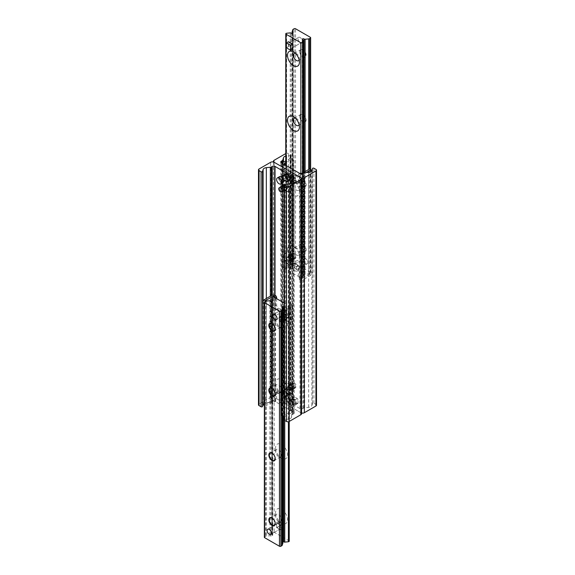 <?xml version="1.0" encoding="UTF-8"?>
<svg xmlns="http://www.w3.org/2000/svg" width="575" height="575" viewBox="0 0 575 575"><rect width="100%" height="100%" fill="white"/><g stroke="black" fill="none" stroke-linecap="round" stroke-linejoin="round"><path stroke-width="0.43" stroke-dasharray="2.88 2.16" d="M290.655 173.463A2.444 1.409 -120 0 0 289.441 173.348A2.444 1.409 -120 0 0 289.441 176.166A2.444 1.409 -120 0 0 291.877 177.574A2.444 1.409 -120 0 0 292.251 175.612A2.444 1.409 -120 0 0 290.655 173.463M287.5 175.289A2.444 1.409 60 0 1 289.096 177.438A2.444 1.409 60 0 1 288.722 179.393A2.444 1.409 60 0 1 287.5 179.271A2.444 1.409 60 0 1 285.904 177.122A2.444 1.409 60 0 1 286.278 175.167A2.444 1.409 60 0 1 287.5 175.289M284.345 397.548A2.444 1.409 -120 0 0 283.123 397.426A2.444 1.409 -120 0 0 283.123 400.243A2.444 1.409 -120 0 0 285.559 401.652A2.444 1.409 -120 0 0 285.933 399.697A2.444 1.409 -120 0 0 284.345 397.548M281.182 399.373A2.444 1.409 60 0 1 282.778 401.522A2.444 1.409 60 0 1 282.404 403.478A2.444 1.409 60 0 1 281.182 403.355A2.444 1.409 60 0 1 279.587 401.206A2.444 1.409 60 0 1 279.96 399.251A2.444 1.409 60 0 1 281.182 399.373M290.655 394.759A2.875 1.66 -120 0 0 289.218 394.615A2.875 1.66 -120 0 0 289.218 397.943A2.875 1.66 -120 0 0 292.1 399.603A2.875 1.66 -120 0 0 292.538 397.296A2.875 1.66 -120 0 0 290.655 394.759M287.5 396.585A2.875 1.66 60 0 1 289.383 399.122A2.875 1.66 60 0 1 288.938 401.429A2.875 1.66 60 0 1 287.5 401.285A2.875 1.66 60 0 1 285.617 398.748A2.875 1.66 60 0 1 286.062 396.441A2.875 1.66 60 0 1 287.5 396.585M284.345 175.54A2.875 1.66 -120 0 0 282.9 175.397A2.875 1.66 -120 0 0 282.9 178.717A2.875 1.66 -120 0 0 285.782 180.385A2.875 1.66 -120 0 0 286.221 178.077A2.875 1.66 -120 0 0 284.345 175.54M281.182 177.366A2.875 1.66 60 0 1 283.065 179.896A2.875 1.66 60 0 1 282.62 182.203A2.875 1.66 60 0 1 281.182 182.067A2.875 1.66 60 0 1 279.306 179.529A2.875 1.66 60 0 1 279.745 177.222A2.875 1.66 60 0 1 281.182 177.366M283.64 186.027A2.444 1.409 -120 0 0 282.418 185.905A2.444 1.409 -120 0 0 282.418 188.722A2.444 1.409 -120 0 0 284.862 190.131A2.444 1.409 -120 0 0 285.236 188.176A2.444 1.409 -120 0 0 283.64 186.027M284.201 254.754A6.203 3.579 60 0 1 288.204 254.071A6.203 3.579 60 0 1 292.589 261.668A6.203 3.579 60 0 1 288.204 264.198A6.203 3.579 60 0 1 284.201 258.901M290.31 260.554A3.227 1.862 -120 0 0 291.92 260.712A3.227 1.862 -120 0 0 292.589 259.239A3.227 1.862 -120 0 0 290.31 255.286A3.227 1.862 -120 0 0 288.693 255.127A3.227 1.862 -120 0 0 288.197 257.708A3.227 1.862 -120 0 0 290.31 260.554M291.36 254.675A3.227 1.862 -120 0 0 289.75 254.517A3.227 1.862 -120 0 0 289.75 258.24A3.227 1.862 -120 0 0 292.97 260.108A3.227 1.862 -120 0 0 293.466 257.521A3.227 1.862 -120 0 0 291.36 254.675M283.64 315.697A2.444 1.409 -120 0 0 282.418 315.574A2.444 1.409 -120 0 0 282.418 318.392A2.444 1.409 -120 0 0 284.862 319.801A2.444 1.409 -120 0 0 285.236 317.846A2.444 1.409 -120 0 0 283.64 315.697M280.485 317.522A2.444 1.409 60 0 1 282.073 319.671A2.444 1.409 60 0 1 281.7 321.626A2.444 1.409 60 0 1 280.485 321.504A2.444 1.409 60 0 1 278.889 319.355A2.444 1.409 60 0 1 279.263 317.4A2.444 1.409 60 0 1 280.485 317.522M288.204 393.868A6.203 3.579 60 0 1 283.813 386.271A6.203 3.579 60 0 1 288.204 383.741A6.203 3.579 60 0 1 292.589 391.338A6.203 3.579 60 0 1 288.204 393.868M290.31 390.224A3.227 1.862 -120 0 0 291.92 390.382A3.227 1.862 -120 0 0 292.589 388.908A3.227 1.862 -120 0 0 290.31 384.955A3.227 1.862 -120 0 0 288.693 384.797A3.227 1.862 -120 0 0 288.197 387.378A3.227 1.862 -120 0 0 290.31 390.224M291.36 384.344A3.227 1.862 -120 0 0 289.75 384.186A3.227 1.862 -120 0 0 289.75 387.909A3.227 1.862 -120 0 0 292.97 389.771A3.227 1.862 -120 0 0 293.466 387.191A3.227 1.862 -120 0 0 291.36 384.344M301.559 413.727A2.48 1.43 0 0 0 300.833 412.713L274.167 397.311A2.48 1.43 0 0 0 270.652 397.311L259.073 404.002A1.984 1.143 0 0 0 258.491 404.807M263.062 404.678L263.106 404.541A3.967 2.293 180 0 1 266.326 402.68L270.329 402.27A1.984 1.143 0 0 0 271.393 401.954L272.234 401.465A1.984 1.143 180 0 1 275.044 401.465L293.638 412.203A1.984 1.143 180 0 1 294.22 413.015A1.984 1.143 180 0 1 293.638 413.827L292.797 414.316A1.984 1.143 0 0 0 292.244 414.927L291.539 417.234A3.967 2.293 180 0 1 288.319 419.096L284.898 419.441A0.841 0.489 0 0 0 284.201 419.923M284.345 169.819A2.444 1.409 60 0 1 285.933 171.968A2.444 1.409 60 0 1 285.559 173.923A2.444 1.409 60 0 1 283.123 172.514A2.444 1.409 60 0 1 283.123 169.697A2.444 1.409 60 0 1 284.345 169.819M287.5 167.993A2.444 1.409 -120 0 0 286.278 167.871A2.444 1.409 -120 0 0 285.904 169.826A2.444 1.409 -120 0 0 287.5 171.982A2.444 1.409 -120 0 0 288.722 172.097A2.444 1.409 -120 0 0 289.096 170.143A2.444 1.409 -120 0 0 287.5 167.993M290.655 401.199A2.444 1.409 60 0 1 292.251 403.348A2.444 1.409 60 0 1 291.877 405.303A2.444 1.409 60 0 1 289.441 403.894A2.444 1.409 60 0 1 289.441 401.077A2.444 1.409 60 0 1 290.655 401.199M293.818 399.373A2.444 1.409 -120 0 0 292.596 399.251A2.444 1.409 -120 0 0 292.222 401.206A2.444 1.409 -120 0 0 293.818 403.355A2.444 1.409 -120 0 0 295.04 403.478A2.444 1.409 -120 0 0 295.413 401.522A2.444 1.409 -120 0 0 293.818 399.373M284.345 391.115A2.875 1.66 60 0 1 286.221 393.652A2.875 1.66 60 0 1 285.782 395.959A2.875 1.66 60 0 1 282.9 394.292A2.875 1.66 60 0 1 282.9 390.971A2.875 1.66 60 0 1 284.345 391.115M287.5 389.289A2.875 1.66 -120 0 0 286.062 389.146A2.875 1.66 -120 0 0 285.617 391.453A2.875 1.66 -120 0 0 287.5 393.99A2.875 1.66 -120 0 0 288.938 394.134A2.875 1.66 -120 0 0 289.383 391.827A2.875 1.66 -120 0 0 287.5 389.289M290.655 179.184A2.875 1.66 60 0 1 292.538 181.722A2.875 1.66 60 0 1 292.1 184.029A2.875 1.66 60 0 1 289.218 182.368A2.875 1.66 60 0 1 289.218 179.041A2.875 1.66 60 0 1 290.655 179.184M293.818 177.366A2.875 1.66 -120 0 0 292.38 177.222A2.875 1.66 -120 0 0 291.935 179.529A2.875 1.66 -120 0 0 293.818 182.067A2.875 1.66 -120 0 0 295.255 182.203A2.875 1.66 -120 0 0 295.694 179.896A2.875 1.66 -120 0 0 293.818 177.366M291.36 255.322A2.444 1.409 60 0 1 292.955 257.471A2.444 1.409 60 0 1 292.582 259.426A2.444 1.409 60 0 1 290.138 258.017A2.444 1.409 60 0 1 290.138 255.199A2.444 1.409 60 0 1 291.36 255.322M294.515 253.496A2.444 1.409 -120 0 0 293.3 253.374A2.444 1.409 -120 0 0 292.927 255.329A2.444 1.409 -120 0 0 294.515 257.478A2.444 1.409 -120 0 0 295.737 257.6A2.444 1.409 -120 0 0 296.111 255.645A2.444 1.409 -120 0 0 294.515 253.496M286.796 191.259A6.203 3.579 -120 0 0 291.187 188.729A6.203 3.579 -120 0 0 286.796 181.132A6.203 3.579 -120 0 0 282.411 183.662A6.203 3.579 -120 0 0 286.796 191.259L284.69 190.045A3.227 1.862 60 0 1 282.411 186.092A3.227 1.862 60 0 1 283.08 184.618A3.227 1.862 60 0 1 284.69 184.776A3.227 1.862 60 0 1 286.803 187.623A3.227 1.862 60 0 1 286.307 190.203A3.227 1.862 60 0 1 284.69 190.045M283.64 185.387A3.227 1.862 60 0 1 285.746 188.226A3.227 1.862 60 0 1 285.25 190.814A3.227 1.862 60 0 1 282.03 188.952A3.227 1.862 60 0 1 282.03 185.229A3.227 1.862 60 0 1 283.64 185.387M291.36 384.991A2.444 1.409 60 0 1 292.955 387.14A2.444 1.409 60 0 1 292.582 389.095A2.444 1.409 60 0 1 290.138 387.687A2.444 1.409 60 0 1 290.138 384.869A2.444 1.409 60 0 1 291.36 384.991M294.515 383.166A2.444 1.409 -120 0 0 293.3 383.043A2.444 1.409 -120 0 0 292.927 384.998A2.444 1.409 -120 0 0 294.515 387.147A2.444 1.409 -120 0 0 295.737 387.27A2.444 1.409 -120 0 0 296.111 385.315A2.444 1.409 -120 0 0 294.515 383.166M286.796 320.929A6.203 3.579 -120 0 0 291.187 318.399A6.203 3.579 -120 0 0 286.796 310.802A6.203 3.579 -120 0 0 282.411 313.332A6.203 3.579 -120 0 0 286.796 320.929L284.69 319.714A3.227 1.862 60 0 1 282.411 315.761A3.227 1.862 60 0 1 283.08 314.288A3.227 1.862 60 0 1 284.69 314.446A3.227 1.862 60 0 1 286.803 317.292A3.227 1.862 60 0 1 286.307 319.873A3.227 1.862 60 0 1 284.69 319.714M283.64 315.057A3.227 1.862 60 0 1 285.746 317.896A3.227 1.862 60 0 1 285.25 320.483A3.227 1.862 60 0 1 282.03 318.622A3.227 1.862 60 0 1 282.03 314.892A3.227 1.862 60 0 1 283.64 315.057M316.509 405.217A1.984 1.143 0 0 0 315.927 404.405L313.921 403.247A0.841 0.489 0 0 0 312.498 403.506L311.894 405.483A3.967 2.293 180 0 1 308.674 407.344L304.671 407.754A1.984 1.143 0 0 0 303.607 408.07L302.766 408.559A1.984 1.143 180 0 1 299.956 408.559L281.362 397.821A1.984 1.143 180 0 1 280.78 397.009A1.984 1.143 180 0 1 281.362 396.197L282.203 395.715A1.984 1.143 0 0 0 282.756 395.097L283.461 392.79A3.967 2.293 180 0 1 286.681 390.928L290.102 390.583A0.841 0.489 0 0 0 290.555 389.757L288.549 388.599A1.984 1.143 0 0 0 285.746 388.599L274.167 395.291A2.48 1.43 0 0 0 273.441 396.297A2.48 1.43 0 0 0 274.167 397.311L300.833 412.713A2.48 1.43 0 0 0 301.559 413.001M285.768 153.561A1.984 1.143 180 0 1 288.549 153.575L290.555 154.732A0.841 0.489 180 0 1 290.102 155.559L286.681 155.904A3.967 2.293 0 0 0 285.768 156.062M299.748 51.685A4.219 2.437 -120 0 0 302.73 56.853A4.219 2.437 -120 0 0 304.836 57.062A4.219 2.437 -120 0 0 304.836 52.188A4.219 2.437 -120 0 0 300.624 49.752A4.219 2.437 -120 0 0 299.748 51.685L299.748 51.441A4.514 2.609 60 0 1 302.939 49.601A4.514 2.609 60 0 1 306.137 55.128A4.514 2.609 60 0 1 302.939 56.975A4.514 2.609 60 0 1 299.748 51.441M310.342 272.327L295.536 263.774A0.992 0.575 0 0 0 294.134 263.774L293.077 264.385A0.992 0.575 0 0 0 292.804 264.687L292.165 266.793A0.992 0.575 0 0 0 292.143 266.893A0.992 0.575 0 0 0 292.618 267.382A0.992 0.575 180 0 1 293.092 267.871A0.992 0.575 180 0 1 292.366 268.417A0.992 0.575 180 0 1 291.252 268.166A0.992 0.575 0 0 0 290.238 267.907L286.587 268.273A0.992 0.575 0 0 0 285.768 268.841A0.992 0.575 0 0 0 286.062 269.244L300.869 277.797A0.992 0.575 0 0 0 301.868 277.933A0.992 0.575 0 0 0 302.551 277.488L303.19 275.382A0.992 0.575 0 0 0 303.205 275.288A0.992 0.575 0 0 0 302.738 274.8A0.992 0.575 180 0 1 302.263 274.311A0.992 0.575 180 0 1 302.989 273.757A0.992 0.575 180 0 1 304.103 274.009A0.992 0.575 0 0 0 305.117 274.275L308.761 273.901A0.992 0.575 0 0 0 309.293 273.743L310.342 273.132A0.992 0.575 0 0 0 310.637 272.73A0.992 0.575 0 0 0 310.342 272.327L310.342 37.303M299.748 116.279A4.514 2.609 60 0 1 302.939 114.432A4.514 2.609 60 0 1 306.137 119.967A4.514 2.609 60 0 1 302.939 121.807A4.514 2.609 60 0 1 299.748 116.279L299.748 116.517A4.219 2.437 -120 0 0 302.73 121.684A4.219 2.437 -120 0 0 304.836 121.893A4.219 2.437 -120 0 0 304.836 117.027A4.219 2.437 -120 0 0 300.624 114.59A4.219 2.437 -120 0 0 299.748 116.517M299.748 245.942A4.514 2.609 60 0 1 302.939 244.102A4.514 2.609 60 0 1 306.137 249.636A4.514 2.609 60 0 1 302.939 251.476A4.514 2.609 60 0 1 299.748 245.942L299.748 246.186A4.219 2.437 -120 0 0 302.73 251.354A4.219 2.437 -120 0 0 304.836 251.562A4.219 2.437 -120 0 0 304.836 246.697A4.219 2.437 -120 0 0 300.624 244.26A4.219 2.437 -120 0 0 299.748 246.186M297.994 38.676A2.976 1.718 -120 0 0 299.295 41.673A2.976 1.718 -120 0 0 301.588 42.471A2.976 1.718 -120 0 0 302.206 41.113A2.976 1.718 -120 0 0 300.905 38.115A2.976 1.718 -120 0 0 298.612 37.318A2.976 1.718 -120 0 0 297.994 38.676M303.679 259.965A2.976 1.718 -120 0 0 304.98 262.962A2.976 1.718 -120 0 0 307.273 263.76A2.976 1.718 -120 0 0 307.891 262.394A2.976 1.718 -120 0 0 306.59 259.397A2.976 1.718 -120 0 0 304.297 258.599A2.976 1.718 -120 0 0 303.679 259.965M299.748 181.111A4.514 2.609 60 0 1 302.939 179.271A4.514 2.609 60 0 1 306.137 184.798A4.514 2.609 60 0 1 302.939 186.645A4.514 2.609 60 0 1 299.748 181.111L299.748 181.355A4.219 2.437 -120 0 0 302.73 186.523A4.219 2.437 -120 0 0 304.836 186.731A4.219 2.437 -120 0 0 304.836 181.858A4.219 2.437 -120 0 0 300.624 179.422A4.219 2.437 -120 0 0 299.748 181.355M299.165 60.023A4.219 2.437 -120 0 0 299.431 58.758A4.219 2.437 -120 0 0 296.448 53.59A4.219 2.437 -120 0 0 295.219 53.188M299.165 124.854A4.219 2.437 -120 0 0 299.431 123.589A4.219 2.437 -120 0 0 296.448 118.421A4.219 2.437 -120 0 0 295.219 118.019M293.466 184.978A4.219 2.437 -120 0 0 295.306 189.225A4.219 2.437 -120 0 0 298.554 190.354A4.219 2.437 -120 0 0 299.431 188.428A4.219 2.437 -120 0 0 296.448 183.26A4.219 2.437 -120 0 0 294.342 183.051A4.219 2.437 -120 0 0 293.466 184.978M287.5 184.978A8.438 4.873 60 0 1 293.466 181.535A8.438 4.873 60 0 1 299.431 191.87A8.438 4.873 60 0 1 293.466 195.313A8.438 4.873 60 0 1 287.5 184.978M293.466 249.816A4.219 2.437 -120 0 0 295.306 254.064A4.219 2.437 -120 0 0 298.554 255.192A4.219 2.437 -120 0 0 299.431 253.259A4.219 2.437 -120 0 0 296.448 248.091A4.219 2.437 -120 0 0 294.342 247.882A4.219 2.437 -120 0 0 293.466 249.816M287.5 249.816A8.438 4.873 60 0 1 293.466 246.373A8.438 4.873 60 0 1 299.431 256.702A8.438 4.873 60 0 1 293.466 260.152A8.438 4.873 60 0 1 287.5 249.816M292.114 47.941L301.588 42.471L292.114 47.941A2.976 1.718 60 0 1 289.132 46.223A2.976 1.718 60 0 1 289.132 42.787A2.976 1.718 60 0 1 290.627 42.931A2.976 1.718 60 0 1 292.725 46.582A2.976 1.718 60 0 1 292.114 47.941A2.976 1.718 60 0 1 290.627 47.797A2.976 1.718 60 0 1 288.521 44.146A2.976 1.718 60 0 1 289.132 42.787L298.612 37.318A2.976 1.718 60 0 1 301.588 39.035A2.976 1.718 60 0 1 301.588 42.471A2.976 1.718 60 0 1 300.1 42.327A2.976 1.718 60 0 1 298.152 39.704A2.976 1.718 60 0 1 298.612 37.318L289.132 42.787M292.114 44.505A2.976 1.718 60 0 1 292.725 46.582M292.797 41.134C291.626 43.068 293.832 41.788 292.797 41.134M302.558 266.017L302.321 265.614C302.457 264.701 302.658 264.586 302.932 265.262L302.558 266.017M298.411 267.864A2.976 1.718 60 0 1 297.8 269.229A2.976 1.718 60 0 1 294.817 267.512A2.976 1.718 60 0 1 294.817 264.076A2.976 1.718 60 0 1 297.117 264.874A2.976 1.718 60 0 1 298.411 267.864A2.976 1.718 60 0 1 297.8 269.229A2.976 1.718 60 0 1 296.305 269.086A2.976 1.718 60 0 1 294.206 265.434A2.976 1.718 60 0 1 294.817 264.076A2.976 1.718 60 0 1 296.305 264.22A2.976 1.718 60 0 1 298.411 267.864L298.411 270.3L294.206 267.871L294.206 263.005L298.411 265.434L298.411 267.864M272.169 518.089A4.219 2.437 60 0 1 272.27 518.147A4.219 2.437 60 0 1 275.252 523.315A4.219 2.437 60 0 1 275.252 523.437M275.569 516.242A4.219 2.437 60 0 1 276.446 514.316A4.219 2.437 60 0 1 280.658 516.745A4.219 2.437 60 0 1 280.658 521.618A4.219 2.437 60 0 1 278.552 521.41A4.219 2.437 60 0 1 275.569 516.242L275.569 512.799A8.438 4.873 -120 0 0 281.534 523.135A8.438 4.873 -120 0 0 287.5 519.685A8.438 4.873 -120 0 0 281.534 509.357A8.438 4.873 -120 0 0 275.569 512.799M272.169 453.258A4.219 2.437 60 0 1 272.27 453.316A4.219 2.437 60 0 1 275.252 458.483A4.219 2.437 60 0 1 275.252 458.598M275.569 451.411A4.219 2.437 60 0 1 276.446 449.478A4.219 2.437 60 0 1 280.658 451.914A4.219 2.437 60 0 1 280.658 456.787A4.219 2.437 60 0 1 278.552 456.579A4.219 2.437 60 0 1 275.569 451.411L275.569 447.968A8.438 4.873 -120 0 0 281.534 458.297A8.438 4.873 -120 0 0 287.5 454.854A8.438 4.873 -120 0 0 281.534 444.518A8.438 4.873 -120 0 0 275.569 447.968M272.169 388.42A4.219 2.437 60 0 1 272.27 388.477A4.219 2.437 60 0 1 275.252 393.645A4.219 2.437 60 0 1 275.252 393.767M275.569 386.573A4.219 2.437 60 0 1 276.446 384.646A4.219 2.437 60 0 1 280.658 387.083A4.219 2.437 60 0 1 280.658 391.949A4.219 2.437 60 0 1 278.552 391.74A4.219 2.437 60 0 1 275.569 386.573L275.569 383.13A8.438 4.873 -120 0 0 281.534 393.465A8.438 4.873 -120 0 0 287.5 390.022A8.438 4.873 -120 0 0 281.534 379.687A8.438 4.873 -120 0 0 275.569 383.13M272.169 323.588A4.219 2.437 60 0 1 272.27 323.646A4.219 2.437 60 0 1 275.252 328.814A4.219 2.437 60 0 1 275.252 328.929M275.569 321.741A4.219 2.437 60 0 1 276.446 319.808A4.219 2.437 60 0 1 280.658 322.244A4.219 2.437 60 0 1 280.658 327.118A4.219 2.437 60 0 1 278.552 326.909A4.219 2.437 60 0 1 275.569 321.741L275.569 318.298A8.438 4.873 -120 0 0 281.534 328.627A8.438 4.873 -120 0 0 287.5 325.184A8.438 4.873 -120 0 0 281.534 314.848A8.438 4.873 -120 0 0 275.569 318.298M280.794 527.57A2.976 1.718 -120 0 0 279.5 524.572A2.976 1.718 -120 0 0 277.2 523.775A2.976 1.718 -120 0 0 277.2 527.21A2.976 1.718 -120 0 0 280.183 528.935A2.976 1.718 -120 0 0 280.794 527.57A2.976 1.718 -120 0 0 278.695 523.926A2.976 1.718 -120 0 0 277.2 523.775A2.976 1.718 -120 0 0 276.589 525.14A2.976 1.718 -120 0 0 278.695 528.784A2.976 1.718 -120 0 0 280.183 528.935A2.976 1.718 -120 0 0 280.794 527.57L280.794 525.14L276.589 522.704L276.589 527.57L280.794 529.999L280.794 527.57M272.442 528.231C272.377 526.858 272.377 526.858 272.442 528.231M282.203 314.611L282.577 315.1L281.966 315.452L282.203 314.611M286.479 312.843A2.976 1.718 -120 0 0 285.186 309.853A2.976 1.718 -120 0 0 282.886 309.048A2.976 1.718 -120 0 0 282.886 312.491A2.976 1.718 -120 0 0 285.868 314.209A2.976 1.718 -120 0 0 286.479 312.843A2.976 1.718 -120 0 0 284.373 309.199A2.976 1.718 -120 0 0 282.886 309.055A2.976 1.718 -120 0 0 282.275 310.414A2.976 1.718 -120 0 0 284.373 314.065A2.976 1.718 -120 0 0 285.868 314.209A2.976 1.718 -120 0 0 286.479 312.843L286.479 310.414L282.275 307.984L282.275 312.843L286.479 315.28L286.479 312.843M282.835 543.03A0.992 0.575 0 0 0 282.382 542.642A0.992 0.575 180 0 1 281.908 542.16A0.992 0.575 180 0 1 282.857 541.585M284.201 303.018L288.938 305.756A0.992 0.575 180 0 1 289.232 306.159A0.992 0.575 180 0 1 288.413 306.727L284.762 307.093A0.992 0.575 180 0 1 284.201 307.057M289.232 541.183A0.992 0.575 0 0 0 288.938 540.78L274.131 532.227A0.992 0.575 0 0 0 273.132 532.091A0.992 0.575 0 0 0 272.449 532.536L271.81 534.642A0.992 0.575 0 0 0 271.795 534.736A0.992 0.575 0 0 0 272.262 535.224A0.992 0.575 180 0 1 272.737 535.713A0.992 0.575 180 0 1 272.011 536.267A0.992 0.575 180 0 1 270.897 536.015A0.992 0.575 0 0 0 269.883 535.749L266.239 536.123A0.992 0.575 0 0 0 265.707 536.281L264.658 536.892A0.992 0.575 0 0 0 264.363 537.294M299.783 277.164L300.488 278.379L299.079 279.191L298.382 277.977L299.783 277.164L299.783 269.064A2.48 1.43 -120 0 0 298.03 266.024L287.5 259.943A2.48 1.43 -120 0 0 286.257 259.821A2.48 1.43 -120 0 0 285.746 260.957L285.746 269.064L283.288 270.077A2.976 1.718 180 0 1 282.418 268.863A2.976 1.718 180 0 1 283.288 267.648L290.655 263.393L292.064 260.957L293.466 261.769L292.064 264.198L290.655 263.393M284.345 269.876L284.345 261.769A2.48 1.43 60 0 1 284.855 260.633A2.48 1.43 60 0 1 286.098 260.755L296.621 266.836A2.48 1.43 60 0 1 298.382 269.876L298.382 277.977M311.938 170.322L312.419 170.595L312.419 272.708L311.01 275.137L303.643 279.393A2.976 1.718 180 0 1 299.431 279.393L299.079 279.191M299.079 173.837L299.783 173.434L298.382 174.239L299.431 174.038A2.976 1.718 0 0 0 303.643 174.038L306.18 172.572M298.382 174.239L298.382 182.347A2.48 1.43 60 0 1 297.864 183.482A2.48 1.43 60 0 1 296.621 183.36L286.098 177.28A2.48 1.43 60 0 1 284.345 174.239L284.345 166.139L285.746 165.327L285.746 173.434A2.48 1.43 -120 0 0 287.5 176.475L298.03 182.548A2.48 1.43 -120 0 0 299.266 182.67A2.48 1.43 -120 0 0 299.783 181.535L299.783 173.434L300.488 173.025M282.418 163.408A2.976 1.718 0 0 0 282.418 163.501A2.976 1.718 0 0 0 283.288 164.723L284.345 166.139M284.345 164.515L283.64 164.924M283.64 270.279L285.746 269.064M292.064 264.198L284.69 268.453A0.992 0.575 0 0 0 284.402 268.863A0.992 0.575 0 0 0 284.69 269.265L285.042 269.467M293.466 261.769L293.466 159.656L292.064 158.844L293.466 159.656M292.064 260.957L292.064 158.844L290.655 158.032L292.064 158.844L285.768 162.473M290.655 158.032L285.768 160.856M312.419 170.595L309.609 168.978M311.01 169.783L311.01 271.896L312.419 272.708M311.01 275.137L309.609 274.332L311.01 271.896M309.609 274.332L302.242 278.588A0.992 0.575 180 0 1 300.833 278.588L300.488 278.379M289.254 305.936L291.36 304.721L289.254 305.936L289.254 314.043A2.48 1.43 60 0 1 288.743 315.179A2.48 1.43 60 0 1 287.5 315.057L276.97 308.976A2.48 1.43 60 0 1 275.217 305.936L275.217 297.836M276.618 298.641L276.618 305.124A2.48 1.43 -120 0 0 278.379 308.164L288.902 314.245A2.48 1.43 -120 0 0 290.145 314.367A2.48 1.43 -120 0 0 290.655 313.231L290.655 305.124M284.201 311.858L291.712 307.352A2.976 1.718 0 0 0 292.582 306.137A2.976 1.718 0 0 0 291.712 304.923L291.36 304.721M291.36 410.076L289.958 410.888L289.254 409.673L290.655 408.861L291.712 410.277A2.976 1.718 180 0 1 292.582 411.499A2.976 1.718 180 0 1 291.712 412.713L284.201 416.882M290.655 408.861L290.655 400.761A2.48 1.43 -120 0 0 288.902 397.72L278.379 391.64A2.48 1.43 -120 0 0 277.136 391.518A2.48 1.43 -120 0 0 276.618 392.653L276.618 400.761L274.512 401.975L276.618 400.761M262.581 404.405L263.99 405.217L271.357 400.962A2.976 1.718 180 0 1 275.569 400.962L275.921 401.163M275.217 401.566L275.217 393.465A2.48 1.43 60 0 1 275.734 392.33A2.48 1.43 60 0 1 276.97 392.452L287.5 398.525A2.48 1.43 60 0 1 289.254 401.566L289.254 409.673M264.363 302.45L264.723 301.825M263.99 405.217L264.363 405.433M265.391 406.022L272.758 401.774A0.992 0.575 180 0 1 274.167 401.774L274.512 401.975M281.534 415.344L284.345 416.968M284.201 310.069L290.31 306.547A0.992 0.575 0 0 0 290.598 306.137A0.992 0.575 0 0 0 290.31 305.735L289.958 305.533M282.936 416.156L290.31 411.901A0.992 0.575 0 0 0 290.598 411.499A0.992 0.575 0 0 0 290.31 411.089L289.958 410.888M285.042 390.626A2.976 1.718 -120 0 0 283.554 390.482A2.976 1.718 -120 0 0 282.936 391.841A2.976 1.718 -120 0 0 285.042 395.492A2.976 1.718 -120 0 0 286.53 395.636A2.976 1.718 -120 0 0 286.99 393.25A2.976 1.718 -120 0 0 285.042 390.626M284.69 391.237A2.48 1.43 60 0 1 286.451 394.277A2.48 1.43 60 0 1 284.69 395.284A2.48 1.43 60 0 1 282.936 392.251A2.48 1.43 60 0 1 284.69 391.237M287.5 389.21A2.976 1.718 -120 0 0 286.012 389.059A2.976 1.718 -120 0 0 286.012 392.502A2.976 1.718 -120 0 0 288.988 394.22A2.976 1.718 -120 0 0 289.448 391.834A2.976 1.718 -120 0 0 287.5 389.21M287.5 388.801A3.472 2.005 -120 0 0 285.761 388.635A3.472 2.005 -120 0 0 285.761 392.646A3.472 2.005 -120 0 0 289.239 394.651A3.472 2.005 -120 0 0 289.771 391.863A3.472 2.005 -120 0 0 287.5 388.801M289.606 387.586A3.472 2.005 -120 0 0 287.867 387.413A3.472 2.005 -120 0 0 287.867 391.424A3.472 2.005 -120 0 0 291.345 393.437A3.472 2.005 -120 0 0 291.877 390.648A3.472 2.005 -120 0 0 289.606 387.586M291.36 178.703A2.976 1.718 -120 0 0 289.872 178.552A2.976 1.718 -120 0 0 289.254 179.917A2.976 1.718 -120 0 0 291.36 183.562A2.976 1.718 -120 0 0 292.848 183.713A2.976 1.718 -120 0 0 293.308 181.326A2.976 1.718 -120 0 0 291.36 178.703M291.007 179.307A2.48 1.43 60 0 1 292.761 182.347A2.48 1.43 60 0 1 291.007 183.36A2.48 1.43 60 0 1 289.254 180.32A2.48 1.43 60 0 1 291.007 179.307M293.818 177.28A2.976 1.718 -120 0 0 292.33 177.136A2.976 1.718 -120 0 0 292.33 180.572A2.976 1.718 -120 0 0 295.306 182.289A2.976 1.718 -120 0 0 295.758 179.903A2.976 1.718 -120 0 0 293.818 177.28M293.818 176.877A3.472 2.005 -120 0 0 292.078 176.705A3.472 2.005 -120 0 0 292.078 180.715A3.472 2.005 -120 0 0 295.557 182.721A3.472 2.005 -120 0 0 296.089 179.939A3.472 2.005 -120 0 0 293.818 176.877M295.924 175.662A3.472 2.005 -120 0 0 294.184 175.49A3.472 2.005 -120 0 0 294.184 179.501A3.472 2.005 -120 0 0 297.656 181.506A3.472 2.005 -120 0 0 298.195 178.724A3.472 2.005 -120 0 0 295.924 175.662M289.958 399.948A2.976 1.718 60 0 1 288.01 397.325A2.976 1.718 60 0 1 288.47 394.939A2.976 1.718 60 0 1 289.958 395.082A2.976 1.718 60 0 1 292.064 398.734A2.976 1.718 60 0 1 291.446 400.092A2.976 1.718 60 0 1 289.958 399.948M290.31 399.338A2.48 1.43 -120 0 0 292.064 398.324A2.48 1.43 -120 0 0 290.31 395.284A2.48 1.43 -120 0 0 288.549 396.297A2.48 1.43 -120 0 0 290.31 399.338M287.5 401.364A2.976 1.718 60 0 1 285.552 398.741A2.976 1.718 60 0 1 286.012 396.355A2.976 1.718 60 0 1 288.988 398.073A2.976 1.718 60 0 1 288.988 401.515A2.976 1.718 60 0 1 287.5 401.364M287.5 401.774A3.472 2.005 60 0 1 285.229 398.712A3.472 2.005 60 0 1 285.761 395.923A3.472 2.005 60 0 1 289.239 397.929A3.472 2.005 60 0 1 289.239 401.939A3.472 2.005 60 0 1 287.5 401.774M285.394 402.989A3.472 2.005 60 0 1 283.123 399.927A3.472 2.005 60 0 1 283.655 397.138A3.472 2.005 60 0 1 287.133 399.143A3.472 2.005 60 0 1 287.133 403.161A3.472 2.005 60 0 1 285.394 402.989M283.64 180.722A2.976 1.718 60 0 1 281.692 178.099A2.976 1.718 60 0 1 282.152 175.713A2.976 1.718 60 0 1 283.64 175.864A2.976 1.718 60 0 1 285.746 179.508A2.976 1.718 60 0 1 285.128 180.873A2.976 1.718 60 0 1 283.64 180.722M283.993 180.119A2.48 1.43 -120 0 0 285.746 179.105A2.48 1.43 -120 0 0 283.993 176.065A2.48 1.43 -120 0 0 282.239 177.078A2.48 1.43 -120 0 0 283.993 180.119L286.098 178.904A0.992 0.575 -120 0 1 285.394 177.689L285.394 174.448L283.288 175.662M281.182 182.146A2.976 1.718 60 0 1 279.242 179.522A2.976 1.718 60 0 1 279.694 177.136A2.976 1.718 60 0 1 282.67 178.854A2.976 1.718 60 0 1 282.67 182.289A2.976 1.718 60 0 1 281.182 182.146M282.922 182.721A3.472 2.005 60 0 1 281.182 182.548A3.472 2.005 60 0 1 278.911 179.486A3.472 2.005 60 0 1 279.443 176.705M288.585 309.199L284.373 306.77L284.373 311.628L288.585 314.065L288.585 309.199L286.479 310.414M282.275 307.984L284.373 306.77M282.275 312.843L284.373 311.628M286.479 315.28L288.585 314.065M296.305 271.515L292.1 269.086L292.1 264.22L296.305 266.649L296.305 271.515L298.411 270.3M294.206 267.871L292.1 269.086M294.206 263.005L292.1 264.22M298.411 265.434L296.305 266.649M305.785 263.616A2.976 1.718 60 0 1 303.837 260.985A2.976 1.718 60 0 1 304.297 258.599A2.976 1.718 60 0 1 307.273 260.324A2.976 1.718 60 0 1 307.273 263.76A2.976 1.718 60 0 1 305.785 263.616M282.9 523.926L278.695 521.489L278.695 526.355L282.9 528.784L282.9 523.926L280.794 525.14M276.589 522.704L278.695 521.489M276.589 527.57L278.695 526.355M280.794 529.999L282.9 528.784M292.725 49.012L288.521 46.582L288.521 41.716M288.521 46.582L286.415 47.797M293.43 388.218A2.976 1.718 60 0 1 291.482 385.595A2.976 1.718 60 0 1 291.942 383.209A2.976 1.718 60 0 1 293.43 383.353A2.976 1.718 60 0 1 295.536 387.004A2.976 1.718 60 0 1 294.918 388.362A2.976 1.718 60 0 1 293.43 388.218M293.782 387.607A2.48 1.43 -120 0 0 295.536 386.594A2.48 1.43 -120 0 0 293.782 383.554A2.48 1.43 -120 0 0 292.028 384.567A2.48 1.43 -120 0 0 293.782 387.607M288.377 393.566A5.958 3.436 60 0 1 284.488 388.319A5.958 3.436 60 0 1 285.401 383.547A5.958 3.436 60 0 1 288.377 383.841A5.958 3.436 60 0 1 292.589 391.137A5.958 3.436 60 0 1 291.353 393.861A5.958 3.436 60 0 1 288.377 393.566M289.11 385.724L288.298 386.874L289.11 388.966L290.734 389.9L291.539 388.75L290.734 386.659L289.11 385.724L287.356 386.738L288.981 387.672L289.786 389.757L288.981 390.914L287.356 389.979L286.544 387.888L287.356 386.738M286.544 387.888L288.298 386.874M287.356 389.979L289.11 388.966M288.981 390.914L290.734 389.9M289.786 389.757L291.539 388.75M288.981 387.672L290.734 386.659M288.168 393.688A5.958 3.436 60 0 1 284.273 388.441A5.958 3.436 60 0 1 285.186 383.669A5.958 3.436 60 0 1 291.144 387.104A5.958 3.436 60 0 1 291.144 393.983A5.958 3.436 60 0 1 288.168 393.688M293.43 258.549A2.976 1.718 60 0 1 291.482 255.925A2.976 1.718 60 0 1 291.942 253.539A2.976 1.718 60 0 1 293.43 253.683A2.976 1.718 60 0 1 295.536 257.334A2.976 1.718 60 0 1 294.918 258.692A2.976 1.718 60 0 1 293.43 258.549M293.782 257.938A2.48 1.43 -120 0 0 295.536 256.924A2.48 1.43 -120 0 0 293.782 253.884A2.48 1.43 -120 0 0 292.028 254.897A2.48 1.43 -120 0 0 293.782 257.938M288.377 263.896A5.958 3.436 60 0 1 284.488 258.649A5.958 3.436 60 0 1 285.401 253.877A5.958 3.436 60 0 1 288.377 254.172A5.958 3.436 60 0 1 292.589 261.467A5.958 3.436 60 0 1 291.353 264.191A5.958 3.436 60 0 1 288.377 263.896M289.11 256.055L288.298 257.205L289.11 259.296L290.734 260.231L291.539 259.081L290.734 256.989L289.11 256.055L287.356 257.068L288.981 258.002L289.786 260.094L288.981 261.244L287.356 260.31L286.544 258.218L287.356 257.068M286.544 258.218L288.298 257.205M287.356 260.31L289.11 259.296M288.981 261.244L290.734 260.231M289.786 260.094L291.539 259.081M288.981 258.002L290.734 256.989M284.201 255.235A5.958 3.436 60 0 1 285.186 253.999A5.958 3.436 60 0 1 291.144 257.435A5.958 3.436 60 0 1 291.144 264.313A5.958 3.436 60 0 1 288.168 264.018A5.958 3.436 60 0 1 284.201 258.498M281.57 321.317A2.976 1.718 -120 0 0 283.058 321.461A2.976 1.718 -120 0 0 283.058 318.025A2.976 1.718 -120 0 0 280.082 316.308A2.976 1.718 -120 0 0 279.464 317.666A2.976 1.718 -120 0 0 281.57 321.317L281.218 321.116A2.48 1.43 60 0 1 279.464 318.076A2.48 1.43 60 0 1 281.218 317.062A2.48 1.43 60 0 1 282.972 320.103A2.48 1.43 60 0 1 281.218 321.116L281.57 321.317M286.623 320.828A5.958 3.436 -120 0 0 289.599 321.123A5.958 3.436 -120 0 0 289.599 314.245A5.958 3.436 -120 0 0 283.647 310.809A5.958 3.436 -120 0 0 282.411 313.533A5.958 3.436 -120 0 0 286.623 320.828L284.582 319.65A3.062 1.768 -120 0 0 286.745 318.399A3.062 1.768 -120 0 0 284.582 314.647A3.062 1.768 -120 0 0 282.411 315.898A3.062 1.768 -120 0 0 284.582 319.65L286.623 320.828M285.89 315.704L286.702 317.795L285.89 318.945L284.266 318.011L283.461 315.919L284.266 314.769L285.89 315.704L287.644 314.69L286.019 313.756L285.214 314.906L286.019 316.998L287.644 317.932L288.456 316.782L287.644 314.69M288.456 316.782L286.702 317.795M287.644 317.932L285.89 318.945M286.019 316.998L284.266 318.011M285.214 314.906L283.461 315.919M286.019 313.756L284.266 314.769M286.832 320.706A5.958 3.436 -120 0 0 289.814 321.001A5.958 3.436 -120 0 0 289.814 314.123A5.958 3.436 -120 0 0 283.856 310.687A5.958 3.436 -120 0 0 282.943 315.459A5.958 3.436 -120 0 0 286.832 320.706M281.57 191.647A2.976 1.718 -120 0 0 283.058 191.791A2.976 1.718 -120 0 0 283.058 188.356A2.976 1.718 -120 0 0 280.082 186.638A2.976 1.718 -120 0 0 279.464 187.996A2.976 1.718 -120 0 0 281.57 191.647L281.218 191.446A2.48 1.43 60 0 1 279.464 188.406A2.48 1.43 60 0 1 281.218 187.393A2.48 1.43 60 0 1 282.972 190.433A2.48 1.43 60 0 1 281.218 191.446L281.57 191.647M286.623 191.159A5.958 3.436 -120 0 0 289.599 191.453A5.958 3.436 -120 0 0 289.599 184.575A5.958 3.436 -120 0 0 283.647 181.139A5.958 3.436 -120 0 0 282.411 183.863A5.958 3.436 -120 0 0 286.623 191.159L284.582 189.98A3.062 1.768 -120 0 0 286.745 188.729A3.062 1.768 -120 0 0 284.582 184.978A3.062 1.768 -120 0 0 282.411 186.228A3.062 1.768 -120 0 0 284.582 189.98L286.623 191.159M285.89 186.034L286.702 188.126L285.89 189.276L284.266 188.341L283.461 186.25L284.266 185.1L285.89 186.034L287.644 185.021L286.019 184.086L285.214 185.243L286.019 187.328L287.644 188.262L288.456 187.112L287.644 185.021M288.456 187.112L286.702 188.126M287.644 188.262L285.89 189.276M286.019 187.328L284.266 188.341M285.214 185.243L283.461 186.25M286.019 184.086L284.266 185.1M286.832 191.037A5.958 3.436 -120 0 0 289.814 191.331A5.958 3.436 -120 0 0 289.814 184.46A5.958 3.436 -120 0 0 283.856 181.017A5.958 3.436 -120 0 0 282.943 185.79A5.958 3.436 -120 0 0 286.832 191.037M287.5 174.85A2.976 1.718 60 0 1 289.606 178.494A2.976 1.718 60 0 1 288.988 179.86A2.976 1.718 60 0 1 287.5 179.716A2.976 1.718 60 0 1 285.394 176.065A2.976 1.718 60 0 1 286.012 174.699A2.976 1.718 60 0 1 287.5 174.85M286.796 181.736L288.902 180.521A0.992 0.575 -120 0 0 289.397 180.572M288.902 180.521L286.098 178.904M285.603 173.988A0.992 0.575 -120 0 0 285.394 174.448M289.958 178.293A2.976 1.718 60 0 1 288.01 175.67A2.976 1.718 60 0 1 288.47 173.283A2.976 1.718 60 0 1 289.958 173.434A2.976 1.718 60 0 1 292.064 177.078A2.976 1.718 60 0 1 291.446 178.444A2.976 1.718 60 0 1 289.958 178.293M290.31 177.689A2.48 1.43 -120 0 0 292.064 176.676A2.48 1.43 -120 0 0 290.31 173.636A2.48 1.43 -120 0 0 288.549 174.649A2.48 1.43 -120 0 0 290.31 177.689M297.325 403.391A0.992 0.575 -120 0 0 297.821 403.442A0.992 0.575 -120 0 0 298.03 402.989L298.03 399.747A0.992 0.575 -120 0 0 297.325 398.533L294.515 396.908A0.992 0.575 -120 0 0 294.019 396.858A0.992 0.575 -120 0 0 293.818 397.311L293.818 400.552A0.992 0.575 -120 0 0 294.515 401.774L297.325 403.391L295.219 404.606A0.992 0.575 60 0 0 295.715 404.656L297.821 403.442M298.03 402.989L295.924 404.203A0.992 0.575 60 0 1 295.715 404.656M295.924 404.203L295.924 400.962L298.03 399.747M294.515 401.774L292.416 402.989L293.818 403.794A2.976 1.718 -120 0 0 295.306 403.945A2.976 1.718 -120 0 0 295.924 402.579A2.976 1.718 -120 0 0 293.818 398.935A2.976 1.718 -120 0 0 292.33 398.784A2.976 1.718 -120 0 0 291.712 400.15L291.712 401.774L293.818 400.552M293.818 397.311L291.712 398.533L291.712 400.15A2.976 1.718 -120 0 0 293.818 403.794L295.219 404.606M297.325 398.533L295.219 399.747A0.992 0.575 60 0 1 295.924 400.962M295.219 399.747L292.416 398.123L294.515 396.908M291.712 398.533A0.992 0.575 60 0 1 291.913 398.073A0.992 0.575 60 0 1 292.416 398.123M292.416 402.989A0.992 0.575 60 0 1 291.712 401.774M291.36 400.351A2.976 1.718 -120 0 0 289.872 400.207A2.976 1.718 -120 0 0 289.254 401.566A2.976 1.718 -120 0 0 291.36 405.217A2.976 1.718 -120 0 0 292.848 405.361A2.976 1.718 -120 0 0 293.308 402.974A2.976 1.718 -120 0 0 291.36 400.351M291.007 400.962A2.48 1.43 60 0 1 292.761 404.002A2.48 1.43 60 0 1 291.007 405.016A2.48 1.43 60 0 1 289.254 401.975A2.48 1.43 60 0 1 291.007 400.962M274.167 397.311L274.167 162.287L274.167 397.311M270.652 397.311L270.652 162.287M300.833 412.713L300.833 177.689L300.833 412.713M284.898 419.441L284.898 184.417M288.319 419.096L288.319 184.072M291.539 417.234L291.539 182.21M292.244 414.927L292.244 179.903M292.797 414.316L292.797 179.285M293.638 413.827L293.638 412.203M293.365 412.045L293.365 178.962L293.343 411.959M293.006 411.772L293.006 179.17M292.876 411.765L292.876 179.242M275.044 401.465L275.044 295.363M272.234 401.465L272.234 295.255M271.393 401.954L271.393 295.586M270.329 402.27L270.329 296.197M266.326 402.68L266.326 298.511M263.106 404.541L263.106 301.386M259.073 404.002L259.073 168.978M274.167 395.291L274.167 160.26M285.746 388.599L285.746 153.575M288.549 388.599L288.549 153.575M290.555 389.757L290.555 154.732M290.102 390.583L290.102 155.559M286.681 390.928L286.681 155.904M283.461 392.79L283.461 162.193M282.756 395.097L282.756 162.711M282.203 395.715L282.203 163.286M281.362 396.197L281.362 397.821M281.635 397.979L281.635 162.955M281.657 398.065L281.657 163.156M281.994 398.252L281.994 163.228M282.124 398.267L282.124 163.235M299.956 408.559L299.956 173.535M302.766 408.559L302.766 173.535M303.607 408.07L303.607 173.046M304.671 407.754L304.671 172.73M308.674 407.344L308.674 172.32M311.894 405.483L311.894 170.459M312.498 403.506L312.498 168.482M313.921 403.247L313.921 168.223M315.927 404.405L315.927 169.381M295.536 263.774L295.536 28.75M310.342 273.132L310.342 169.402M309.293 273.743L309.293 169.158M308.761 273.901L308.761 169.46M305.117 274.275L305.117 171.566M304.103 274.009L304.103 172.155M302.738 274.8L302.738 39.776M303.19 275.382L303.19 172.68L303.205 275.288M302.551 277.488L302.551 173.053M300.869 277.797L300.869 173.248M286.062 269.244L286.062 165.507M286.587 268.273L286.587 33.249M290.238 267.907L290.238 32.883M291.252 268.166L291.252 33.142M292.618 267.382L292.618 33.328M292.165 266.793L292.165 33.415M292.804 264.687L292.804 29.663M293.077 264.385L293.077 29.361M294.134 263.774L294.134 28.75M281.923 312.563L281.923 415.567M282.196 312.088L282.196 415.725M282.835 310.974L282.835 416.099M282.382 307.618L282.382 542.642M283.748 310.335L283.748 416.623M284.762 307.093L284.762 420.454M288.413 306.727L288.413 421.712M288.938 305.756L288.938 540.78M274.131 297.203L274.131 532.227M272.449 297.512L272.449 532.536M271.795 534.736L271.795 301.264L271.81 534.642M272.262 301.178L272.262 535.224M270.897 300.991L270.897 536.015M269.883 300.725L269.883 535.749M266.239 301.099L266.239 536.123M265.707 301.257L265.707 536.281M264.658 301.868L264.658 536.892M299.783 269.064L298.382 269.876M299.431 279.393L299.431 174.038M283.288 164.723L283.288 270.077M285.746 173.434L284.345 174.239M299.783 181.535L298.382 182.347M284.69 269.265L284.69 268.453M302.242 278.588L302.242 173.226M298.03 182.548L296.621 183.36M287.5 176.475L286.098 177.28M285.746 260.957L284.345 261.769M287.5 259.943L286.098 260.755M298.03 266.024L296.621 266.836M303.643 174.038L303.643 279.393M300.833 173.226L300.833 278.588M283.288 267.648L283.288 162.287M289.254 314.043L290.655 313.231M291.712 304.923L291.712 410.277M275.569 400.962L275.569 295.607M275.217 393.465L276.618 392.653M289.254 401.975L290.655 400.761M272.758 401.774L272.758 297.189M290.31 306.547L290.31 411.901M287.5 398.525L288.902 397.72M276.97 392.452L278.379 391.64M275.217 305.936L276.618 305.124M276.97 308.976L278.379 308.164M287.5 315.057L288.902 314.245M291.712 412.713L291.712 307.352M290.31 411.089L290.31 305.735M271.357 295.607L271.357 400.962M274.167 297.225L274.167 401.774M290.569 389.864A2.976 1.718 -120 0 0 292.057 390.015A2.976 1.718 -120 0 0 292.057 386.58A2.976 1.718 -120 0 0 289.081 384.855A2.976 1.718 -120 0 0 288.621 387.241A2.976 1.718 -120 0 0 290.569 389.864M290.418 390.022A3.062 1.768 60 0 1 288.255 386.271A3.062 1.768 60 0 1 290.418 385.02A3.062 1.768 60 0 1 292.589 388.772A3.062 1.768 60 0 1 290.418 390.022M290.569 260.202A2.976 1.718 -120 0 0 292.057 260.346A2.976 1.718 -120 0 0 292.057 256.91A2.976 1.718 -120 0 0 289.081 255.192A2.976 1.718 -120 0 0 288.621 257.578A2.976 1.718 -120 0 0 290.569 260.202M290.418 260.353A3.062 1.768 60 0 1 288.255 256.601A3.062 1.768 60 0 1 290.418 255.35A3.062 1.768 60 0 1 292.589 259.102A3.062 1.768 60 0 1 290.418 260.353M284.431 319.664A2.976 1.718 60 0 1 282.483 317.041A2.976 1.718 60 0 1 282.943 314.654A2.976 1.718 60 0 1 285.919 316.372A2.976 1.718 60 0 1 285.919 319.808A2.976 1.718 60 0 1 284.431 319.664M284.431 189.994A2.976 1.718 60 0 1 282.483 187.371A2.976 1.718 60 0 1 282.943 184.985A2.976 1.718 60 0 1 285.919 186.702A2.976 1.718 60 0 1 285.919 190.145A2.976 1.718 60 0 1 284.431 189.994M283.288 178.904L285.394 177.689M289.441 173.348L286.278 175.167M291.877 177.574L288.722 179.393M283.123 397.426L279.96 399.251M285.559 401.652L282.404 403.478M289.218 394.615L286.062 396.441M292.1 399.603L288.938 401.429M282.9 175.397L279.745 177.222M285.782 180.385L282.62 182.203M282.418 185.905L279.263 187.73M284.862 190.131L281.7 191.957M288.204 254.071L290.31 255.286M292.589 261.668L292.589 259.239M289.75 254.517L288.693 255.127M292.97 260.108L291.92 260.712M282.418 315.574L279.263 317.4M284.862 319.801L281.7 321.626M288.204 383.741L290.31 384.955M292.589 391.338L292.589 388.908M289.75 384.186L288.693 384.797M292.97 389.771L291.92 390.382M294.22 413.015L294.22 177.991M293.329 411.995L293.329 178.983M293.365 411.901L293.365 176.877M285.559 173.923L288.722 172.097M283.123 169.697L286.278 167.871M291.877 405.303L295.04 403.478M289.441 401.077L292.596 399.251M285.782 395.959L288.938 394.134M282.9 390.971L286.062 389.146M292.1 184.029L295.255 182.203M289.218 179.041L292.38 177.222M292.582 259.426L295.737 257.6M290.138 255.199L293.3 253.374M282.411 183.662L282.411 186.092M285.25 190.814L286.307 190.203M282.03 185.229L283.08 184.618M292.582 389.095L295.737 387.27M290.138 384.869L293.3 383.043M282.411 313.332L282.411 315.761M285.25 320.483L286.307 319.873M282.03 314.892L283.08 314.288M273.441 396.297L273.441 161.999M290.799 390.102L290.799 155.077M280.78 397.009L280.78 161.985M281.671 398.029L281.671 163.171M281.635 398.123L281.635 163.099M298.554 60.684L304.836 57.062M294.342 53.382L300.624 49.752M298.554 125.522L304.836 121.893M294.342 118.213L300.624 114.59M298.554 190.354L304.836 186.731M294.342 183.051L300.624 179.422M293.466 51.865L296.448 53.59M299.431 62.201L299.431 58.758M293.466 116.703L296.448 118.421M299.431 127.032L299.431 123.589M293.466 181.535L296.448 183.26M299.431 191.87L299.431 188.428M298.554 255.192L304.836 251.562M294.342 247.882L300.624 244.26M293.466 246.373L296.448 248.091M299.431 256.702L299.431 253.259M297.8 269.229L307.273 263.76L297.8 269.229M294.817 264.076L304.297 258.599L294.817 264.076M310.637 272.73L310.637 169.567M302.263 274.311L302.263 39.287M285.768 268.841L285.768 165.341M293.092 267.871L293.092 32.84M292.143 266.893L292.143 33.415M276.446 514.316L270.164 517.938M280.658 521.618L274.376 525.248M276.446 449.478L270.164 453.107M280.658 456.787L274.376 460.41M276.446 384.646L270.164 388.269M280.658 391.949L274.376 395.578M281.534 523.135L278.552 521.41M281.534 458.297L278.552 456.579M281.534 393.465L278.552 391.74M276.446 319.808L270.164 323.438M280.658 327.118L274.376 330.74M281.534 328.627L278.552 326.909M277.2 523.775L267.727 529.244L277.2 523.775M280.183 528.935L270.703 534.405L280.183 528.935M282.886 309.055L273.412 314.525L282.886 309.055M285.868 314.209L276.388 319.678L285.868 314.209M282.857 310.946L282.857 416.106M281.908 307.129L281.908 542.16M289.232 306.159L289.232 421.439M272.737 300.689L272.737 535.713M299.266 182.67L297.864 183.482M286.257 259.821L284.855 260.633M282.418 163.501L282.418 268.863M284.402 163.501L284.402 268.863M275.734 392.33L277.136 391.518M288.743 315.179L290.145 314.367M292.582 306.137L292.582 411.499M290.598 306.137L290.598 411.499M282.936 392.251L282.936 391.841M286.53 395.636L288.988 394.22M283.554 390.482L286.012 389.059M289.239 394.651L291.345 393.437M285.761 388.635L287.867 387.413M289.254 180.32L289.254 179.917M292.848 183.713L295.306 182.289M289.872 178.552L292.33 177.136M295.557 182.721L297.656 181.506M292.078 176.705L294.184 175.49M292.064 398.324L292.064 398.734M288.47 394.939L286.012 396.355M291.446 400.092L288.988 401.515M285.761 395.923L283.655 397.138M289.239 401.939L287.133 403.161M285.746 179.105L285.746 179.508M282.152 175.713L279.694 177.136M285.128 180.873L282.67 182.289M295.536 386.594L295.536 387.004M292.589 391.137L292.589 388.772L292.057 390.015L294.918 388.362M288.377 383.841L290.418 385.02L289.081 384.855L291.942 383.209M295.536 256.924L295.536 257.334M292.589 261.467L292.589 259.102L292.057 260.346L294.918 258.692M288.377 254.172L290.418 255.35L289.081 255.192L291.942 253.539M279.464 318.076L279.464 317.666M282.411 313.533L282.411 315.898L282.943 314.654L280.082 316.308M284.582 319.65L285.919 319.808L283.058 321.461M279.464 188.406L279.464 187.996M282.411 183.863L282.411 186.228L282.943 184.985L280.082 186.638M284.582 189.98L285.919 190.145L283.058 191.791M292.064 176.676L292.064 177.078M288.47 173.283L286.012 174.699M291.446 178.444L288.988 179.86M291.913 398.073L294.019 396.858M292.848 405.361L295.306 403.945M289.872 400.207L292.33 398.784"/><path stroke-width="0.86" d="M280.485 187.853A2.444 1.409 60 0 1 282.073 190.002A2.444 1.409 60 0 1 281.7 191.957A2.444 1.409 60 0 1 280.485 191.834A2.444 1.409 60 0 1 278.889 189.685A2.444 1.409 60 0 1 279.263 187.73A2.444 1.409 60 0 1 280.485 187.853M284.201 258.901A6.203 3.579 60 0 1 284.201 254.754M270.652 162.287A2.48 1.43 180 0 1 274.167 162.287L300.833 177.689A2.48 1.43 180 0 1 301.559 178.703A2.48 1.43 180 0 1 300.833 179.709L289.254 186.401A1.984 1.143 180 0 1 286.451 186.401L284.445 185.243A0.841 0.489 180 0 1 284.898 184.417L288.319 184.072A3.967 2.293 0 0 0 291.539 182.21L292.244 179.903A1.984 1.143 180 0 1 292.797 179.285L293.638 178.803A1.984 1.143 0 0 0 294.22 177.991A1.984 1.143 0 0 0 293.638 177.179L275.044 166.441A1.984 1.143 0 0 0 272.234 166.441L271.393 166.93A1.984 1.143 180 0 1 270.329 167.246L266.326 167.656A3.967 2.293 0 0 0 263.106 169.517L262.502 171.494A0.841 0.489 180 0 1 261.079 171.752L259.073 170.595A1.984 1.143 180 0 1 258.491 169.783A1.984 1.143 180 0 1 259.073 168.978L270.652 162.287M284.201 184.898L284.201 419.923A0.841 0.489 0 0 0 284.445 420.268L286.451 421.425A1.984 1.143 0 0 0 289.254 421.425L300.833 414.74A2.48 1.43 0 0 0 301.559 413.727L301.559 178.703M258.491 169.783L258.491 404.807A1.984 1.143 0 0 0 259.073 405.619L261.079 406.777A0.841 0.489 0 0 0 262.502 406.518L263.062 404.678M285.768 156.062A3.967 2.293 0 0 0 283.461 157.766L282.756 160.073A1.984 1.143 180 0 1 282.203 160.684L281.362 161.173A1.984 1.143 0 0 0 280.78 161.985A1.984 1.143 0 0 0 281.362 162.797L299.956 173.535A1.984 1.143 0 0 0 302.766 173.535L303.607 173.046A1.984 1.143 180 0 1 304.671 172.73L308.674 172.32A3.967 2.293 0 0 0 311.894 170.459L312.498 168.482A0.841 0.489 180 0 1 313.921 168.223L315.927 169.381A1.984 1.143 180 0 1 316.509 170.193A1.984 1.143 180 0 1 315.927 170.998L304.348 177.689A2.48 1.43 180 0 1 300.833 177.689L274.167 162.287A2.48 1.43 180 0 1 273.441 161.273A2.48 1.43 180 0 1 274.167 160.26L285.746 153.575A1.984 1.143 180 0 1 285.768 153.561M301.559 413.001A2.48 1.43 0 0 0 304.348 412.713L315.927 406.022A1.984 1.143 0 0 0 316.509 405.217L316.509 170.193M295.536 28.75L310.342 37.303A0.992 0.575 180 0 1 310.637 37.706A0.992 0.575 180 0 1 310.342 38.108L309.293 38.719A0.992 0.575 180 0 1 308.761 38.877L305.117 39.251A0.992 0.575 180 0 1 304.103 38.985A0.992 0.575 0 0 0 302.989 38.733A0.992 0.575 0 0 0 302.263 39.287A0.992 0.575 0 0 0 302.738 39.776A0.992 0.575 180 0 1 303.205 40.264A0.992 0.575 180 0 1 303.19 40.358L302.551 42.464A0.992 0.575 180 0 1 301.868 42.909A0.992 0.575 180 0 1 300.869 42.773L286.062 34.22A0.992 0.575 180 0 1 285.768 33.817A0.992 0.575 180 0 1 286.587 33.249L290.238 32.883A0.992 0.575 180 0 1 291.252 33.142A0.992 0.575 0 0 0 292.366 33.393A0.992 0.575 0 0 0 293.092 32.84A0.992 0.575 0 0 0 292.618 32.358A0.992 0.575 180 0 1 292.143 31.869A0.992 0.575 180 0 1 292.165 31.769L292.804 29.663A0.992 0.575 180 0 1 293.077 29.361L294.134 28.75A0.992 0.575 180 0 1 295.536 28.75M295.219 53.188A4.219 2.437 -120 0 0 294.342 53.382A4.219 2.437 -120 0 0 293.466 55.315A4.219 2.437 -120 0 0 295.306 59.556A4.219 2.437 -120 0 0 298.554 60.684A4.219 2.437 -120 0 0 299.165 60.023M295.219 118.019A4.219 2.437 -120 0 0 294.342 118.213A4.219 2.437 -120 0 0 293.466 120.146A4.219 2.437 -120 0 0 295.306 124.394A4.219 2.437 -120 0 0 298.554 125.522A4.219 2.437 -120 0 0 299.165 124.854M287.5 55.315A8.438 4.873 60 0 1 293.466 51.865A8.438 4.873 60 0 1 299.431 62.201A8.438 4.873 60 0 1 293.466 65.643A8.438 4.873 60 0 1 287.5 55.315M287.5 120.146A8.438 4.873 60 0 1 293.466 116.703A8.438 4.873 60 0 1 299.431 127.032A8.438 4.873 60 0 1 293.466 130.482A8.438 4.873 60 0 1 287.5 120.146M292.725 46.582L292.725 49.012L290.627 50.226L286.415 47.797L286.415 42.931L288.521 41.716L290.627 42.931L292.725 44.146L292.725 46.582A2.976 1.718 60 0 1 292.114 47.941M289.132 42.787A2.976 1.718 60 0 1 292.114 44.505M275.252 523.437A4.219 2.437 60 0 1 274.376 525.248A4.219 2.437 60 0 1 271.127 524.113A4.219 2.437 60 0 1 269.287 519.872A4.219 2.437 60 0 1 270.164 517.938A4.219 2.437 60 0 1 272.169 518.089M268.863 519.872A4.514 2.609 -120 0 0 272.061 525.399A4.514 2.609 -120 0 0 275.252 523.559A4.514 2.609 -120 0 0 272.061 518.025A4.514 2.609 -120 0 0 268.863 519.872M284.201 307.057A0.992 0.575 180 0 1 283.748 306.834A0.992 0.575 0 0 0 282.634 306.583A0.992 0.575 0 0 0 281.908 307.129A0.992 0.575 0 0 0 282.382 307.618A0.992 0.575 180 0 1 282.857 308.107A0.992 0.575 180 0 1 282.835 308.207L282.196 310.313A0.992 0.575 180 0 1 281.923 310.615L280.866 311.226A0.992 0.575 180 0 1 279.464 311.226L264.658 302.673A0.992 0.575 180 0 1 264.363 302.27L264.363 537.294A0.992 0.575 0 0 0 264.658 537.697L279.464 546.25A0.992 0.575 0 0 0 280.866 546.25L281.923 545.639A0.992 0.575 0 0 0 282.196 545.337L282.835 543.231A0.992 0.575 0 0 0 282.857 543.131A0.992 0.575 0 0 0 282.835 543.03M268.863 455.033A4.514 2.609 -120 0 0 272.061 460.568A4.514 2.609 -120 0 0 275.252 458.721A4.514 2.609 -120 0 0 272.061 453.193A4.514 2.609 -120 0 0 268.863 455.033M268.863 325.364A4.514 2.609 -120 0 0 272.061 330.898A4.514 2.609 -120 0 0 275.252 329.058A4.514 2.609 -120 0 0 272.061 323.524A4.514 2.609 -120 0 0 268.863 325.364M267.109 530.61A2.976 1.718 60 0 1 267.727 529.244A2.976 1.718 60 0 1 270.02 530.042A2.976 1.718 60 0 1 271.321 533.039A2.976 1.718 60 0 1 270.703 534.405A2.976 1.718 60 0 1 268.41 533.607A2.976 1.718 60 0 1 267.109 530.61M272.794 315.883A2.976 1.718 60 0 1 273.412 314.525A2.976 1.718 60 0 1 275.705 315.323A2.976 1.718 60 0 1 277.006 318.32A2.976 1.718 60 0 1 276.388 319.678A2.976 1.718 60 0 1 274.095 318.881A2.976 1.718 60 0 1 272.794 315.883M268.863 390.202A4.514 2.609 -120 0 0 272.061 395.729A4.514 2.609 -120 0 0 275.252 393.889A4.514 2.609 -120 0 0 272.061 388.355A4.514 2.609 -120 0 0 268.863 390.202M275.252 458.598A4.219 2.437 60 0 1 274.376 460.41A4.219 2.437 60 0 1 271.127 459.281A4.219 2.437 60 0 1 269.287 455.033A4.219 2.437 60 0 1 270.164 453.107A4.219 2.437 60 0 1 272.169 453.258M275.252 393.767A4.219 2.437 60 0 1 274.376 395.578A4.219 2.437 60 0 1 271.127 394.45A4.219 2.437 60 0 1 269.287 390.202A4.219 2.437 60 0 1 270.164 388.269A4.219 2.437 60 0 1 272.169 388.42M275.252 328.929A4.219 2.437 60 0 1 274.376 330.74A4.219 2.437 60 0 1 271.127 329.612A4.219 2.437 60 0 1 269.287 325.364A4.219 2.437 60 0 1 270.164 323.438A4.219 2.437 60 0 1 272.169 323.588M282.857 541.585A0.992 0.575 180 0 1 283.748 541.858A0.992 0.575 0 0 0 284.762 542.117L288.413 541.751A0.992 0.575 0 0 0 289.232 541.183L289.232 421.439M264.363 302.27A0.992 0.575 180 0 1 264.658 301.868L265.707 301.257A0.992 0.575 180 0 1 266.239 301.099L269.883 300.725A0.992 0.575 180 0 1 270.897 300.991A0.992 0.575 0 0 0 272.011 301.243A0.992 0.575 0 0 0 272.737 300.689A0.992 0.575 0 0 0 272.262 300.2A0.992 0.575 180 0 1 271.795 299.712A0.992 0.575 180 0 1 271.81 299.618L272.449 297.512A0.992 0.575 180 0 1 273.132 297.067A0.992 0.575 180 0 1 274.131 297.203L284.201 303.018M285.746 165.327L285.042 164.112L284.345 164.515M299.783 173.434L300.833 173.226A0.992 0.575 180 0 0 302.242 173.226L309.609 168.978L311.938 170.322M285.768 162.473L284.69 163.099A0.992 0.575 0 0 0 284.402 163.501A0.992 0.575 0 0 0 284.69 163.911L285.042 164.112M285.768 160.856L283.288 162.287A2.976 1.718 0 0 0 282.418 163.408M306.18 172.572L311.01 169.783M275.921 295.809L274.512 296.621L275.217 297.836L276.618 297.023L275.569 295.607A2.976 1.718 0 0 0 271.357 295.607L263.99 299.863L262.581 302.292L263.99 303.104L264.363 302.45M276.618 297.023L276.618 298.641M264.723 301.825L265.391 300.668L263.99 299.863M265.391 300.668L272.758 296.412A0.992 0.575 180 0 1 274.167 296.412L274.512 296.621M263.99 303.104L263.99 405.217L262.581 404.405L262.581 302.292M264.363 405.433L263.99 405.217M284.201 416.882L281.534 415.344L281.534 313.231L282.936 314.043L284.201 311.858M284.201 311.528L282.936 310.802L281.534 313.231M282.936 310.802L284.201 310.069M282.936 416.156L282.936 314.043M277.344 177.919L279.443 176.705A3.472 2.005 60 0 1 282.922 178.71A3.472 2.005 60 0 1 282.922 182.721L280.816 183.935A3.472 2.005 60 0 1 279.076 183.763A3.472 2.005 60 0 1 276.805 180.701A3.472 2.005 60 0 1 277.344 177.919A3.472 2.005 60 0 1 280.816 179.925A3.472 2.005 60 0 1 280.816 183.935M274.9 314.669A2.976 1.718 -120 0 0 273.412 314.525A2.976 1.718 -120 0 0 273.412 317.961A2.976 1.718 -120 0 0 276.388 319.678A2.976 1.718 -120 0 0 276.848 317.292A2.976 1.718 -120 0 0 274.9 314.669M269.215 529.395A2.976 1.718 -120 0 0 267.727 529.244A2.976 1.718 -120 0 0 267.727 532.687A2.976 1.718 -120 0 0 270.703 534.405A2.976 1.718 -120 0 0 271.163 532.019A2.976 1.718 -120 0 0 269.215 529.395M286.415 42.931L290.627 45.36L290.627 50.226M292.725 44.146L290.627 45.36M284.201 258.498A5.958 3.436 60 0 1 284.201 255.235M286.796 176.877A0.992 0.575 60 0 1 287.5 178.092L287.5 181.333A0.992 0.575 60 0 1 287.292 181.786A0.992 0.575 60 0 1 286.796 181.736L283.993 180.119A0.992 0.575 60 0 1 283.288 178.904L283.288 175.662A0.992 0.575 60 0 1 283.497 175.21A0.992 0.575 60 0 1 283.993 175.253L286.796 176.877L288.902 175.662A0.992 0.575 -120 0 1 289.606 176.877L289.606 180.119L287.5 181.333M283.993 175.253L286.098 174.038L288.902 175.662M287.292 181.786L289.397 180.572A0.992 0.575 -120 0 0 289.606 180.119M286.098 174.038A0.992 0.575 -120 0 0 285.603 173.988L283.497 175.21M300.833 414.74L300.833 179.709M289.254 421.425L289.254 186.401M286.451 421.425L286.451 186.401M284.445 420.268L284.445 185.243M293.638 178.803L293.638 177.179M293.343 176.999L293.343 178.976L293.365 177.021M293.006 179.17L293.006 176.748M292.876 179.242L292.876 176.733M275.044 295.363L275.044 166.441M272.234 295.255L272.234 166.441M271.393 295.586L271.393 166.93M270.329 296.197L270.329 167.246M266.326 298.511L266.326 167.656M263.106 301.386L263.106 169.517M262.502 406.518L262.502 171.494M261.079 406.777L261.079 171.752M259.073 405.619L259.073 170.595M304.348 412.713L304.348 177.689M283.461 162.193L283.461 157.766M282.756 162.711L282.756 160.073M282.203 163.286L282.203 160.684M281.362 162.797L281.362 161.173M315.927 406.022L315.927 170.998M310.342 169.402L310.342 38.108M309.293 169.158L309.293 38.719M308.761 169.46L308.761 38.877M305.117 171.566L305.117 39.251M304.103 172.155L304.103 38.985M303.205 40.264L303.205 172.673L303.19 40.358M302.551 173.053L302.551 42.464M300.869 173.248L300.869 42.773M286.062 165.507L286.062 34.22M292.618 33.328L292.618 32.358M292.165 33.415L292.165 31.97M279.464 311.226L279.464 546.25M264.658 302.673L264.658 537.697M280.866 311.226L280.866 546.25M281.923 310.615L281.923 312.563M281.923 415.567L281.923 545.639M282.196 310.313L282.196 312.088M282.196 415.725L282.196 545.337M282.835 308.207L282.835 310.974M282.835 416.099L282.835 543.231M283.748 306.834L283.748 310.335M283.748 416.623L283.748 541.858M284.762 420.454L284.762 542.117M288.413 421.712L288.413 541.751M272.262 300.2L272.262 301.178M284.69 163.099L284.69 163.911M272.758 297.189L272.758 296.412M274.167 296.412L274.167 297.225M287.5 178.092L289.606 176.877M293.329 178.983L293.329 176.971M273.441 161.999L273.441 161.273M310.637 169.567L310.637 37.706M285.768 165.341L285.768 33.817M292.143 33.415L292.143 31.869M282.857 308.107L282.857 310.946M282.857 416.106L282.857 543.131"/></g></svg>
